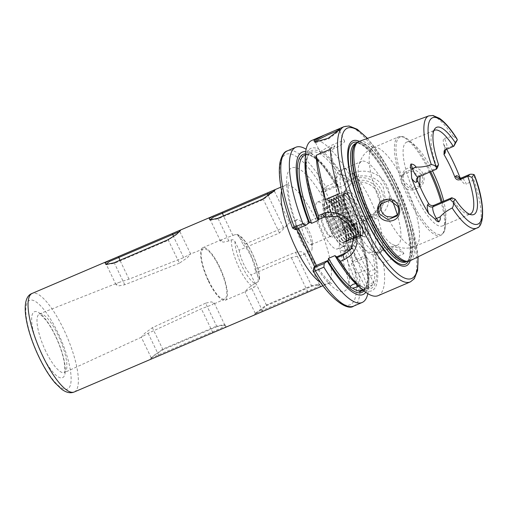 <?xml version="1.0" encoding="UTF-8"?>
<svg xmlns="http://www.w3.org/2000/svg" width="508" height="508" viewBox="0 0 508 508"><rect width="100%" height="100%" fill="white"/><g stroke="black" fill="none" stroke-linecap="round" stroke-linejoin="round"><path stroke-width="0.38" stroke-dasharray="2.54 1.91" d="M419.678 185.75L411.315 187.763L404.235 181.832C403.085 179.368 402.895 176.949 403.657 174.568L404.901 172.231L413.633 168.815L421.754 174.536C422.904 177 423.024 179.514 422.135 182.067L419.837 185.604M423.018 173.838C419.24 164.986 404.946 165.316 402.749 173.78C401.904 176.473 402.133 179.216 403.435 182.01C407.137 190.919 420.7 191.491 423.501 182.34C424.472 179.483 424.313 176.651 423.018 173.838M315.525 142.24L316.109 142.45L328.67 138.849L339.052 130.962L339.198 130.207M351.498 245.866A4.686 2.521 -33.9 0 0 355.365 240.405A4.686 2.521 -33.9 0 0 351.441 240.176A4.686 2.521 -33.9 0 0 347.58 245.631A4.686 2.521 -33.9 0 0 351.498 245.866M336.721 256.902A75.025 21.069 66.9 0 0 373.577 286.379A75.025 21.069 66.9 0 0 364.49 220.396L364.046 220.739L362.388 219.577A73.685 20.695 -113.1 0 1 374.834 269.837L375.615 270.554L374.866 273.361A73.685 20.695 -113.1 0 1 373.367 282.804L373.977 283.286L372.466 284.721A73.685 20.695 -113.1 0 1 369.183 287.82A73.685 20.695 -113.1 0 1 367.906 288.201L366.179 288.29A73.685 20.695 -113.1 0 1 359.105 285.382L348.913 247.18A4.686 1.969 -15.4 0 1 346.285 249.841A4.686 1.969 -15.4 0 1 339.871 249.663A4.686 1.969 -15.4 0 1 341.268 247.644A4.686 1.969 -15.4 0 1 342.494 246.996A4.686 1.969 -15.4 0 1 346.678 246.158A4.686 1.969 -15.4 0 1 348.913 247.18M374.834 269.837L371.526 270.078L368.332 272.618A73.685 20.695 66.9 0 0 355.886 222.352L355.625 224.187A75.025 21.069 -113.1 0 1 364.033 290.951M346.488 250.254A4.686 1.092 -27.2 0 0 349.936 249.663A4.686 1.092 -27.2 0 0 354.832 245.967A4.686 1.092 -27.2 0 0 354.247 245.758A4.686 1.092 -27.2 0 0 351.39 246.558A4.686 1.092 -27.2 0 0 346.659 249.65A4.686 1.092 -27.2 0 0 346.488 250.254L365.633 287.566L362.68 290.601A73.685 20.695 66.9 0 0 365.963 287.503L366.865 285.585A73.685 20.695 66.9 0 0 368.364 276.136L371.583 275.768L374.866 273.361M373.367 282.804L370.351 283.521L366.865 285.585M365.963 287.503L368.897 286.62L372.466 284.721M358.47 286.112L359.105 285.382C359.639 284.791 358.858 284.201 356.762 283.623A73.685 20.695 -113.1 0 1 341.941 266.586M355.752 283.648L356.762 283.623M346.805 250.057A4.686 0.464 -21.5 0 1 352.469 248.221A4.686 0.464 -21.5 0 1 352.565 248.272A4.686 0.464 -21.5 0 1 349.599 249.917A4.686 0.464 -21.5 0 1 343.84 251.701A4.686 0.464 -21.5 0 1 343.878 251.6A4.686 0.464 -21.5 0 1 346.805 250.057M367.906 288.201L363.226 290.284M362.363 289.617L366.179 288.29M205.588 303.187L152.375 327.692L144.469 333.546L141.313 337.236L148.133 333.273L201.339 308.769L212.363 304.698L214.141 302.832L211.264 301.854L205.588 303.187L216.611 326.104L223.857 324.701L224.942 325.279L221.393 328.041L153.302 357.092L151.27 357.638L162.7 349.142L216.611 326.104L217.227 326.53L163.309 349.567L154.819 354.781L150.654 358.858L151.892 358.807M208.75 280.905A27.241 7.652 66.9 0 0 224.765 299.015A27.241 7.652 66.9 0 0 219.272 267.075A27.241 7.652 66.9 0 0 203.365 248.92A27.241 7.652 66.9 0 0 208.75 280.905M255.092 269.475L259.607 279.597L258.178 281.813L255.695 282.873L247.974 288.315L244.919 291.821L254.095 287.191C255.48 286.353 255.854 285.153 255.213 283.585L251.009 274.853L291.325 257.626L303.308 254.781L304.33 253.308L301.225 251.631L295.415 252.247L255.092 269.475A17.418 4.889 66.9 0 0 250.482 255.422A17.418 4.889 66.9 0 0 243.237 244.837L283.553 227.609L288.176 224.498L289.624 222.745L279.47 232.981L239.147 250.209L234.944 241.471C234.112 239.986 232.912 239.459 231.331 239.89L228.848 240.951L223.329 242.145L220.555 241.186L222.593 239.243L235.42 234.518L237.128 234.442L239.033 236.099L243.237 244.837M208.496 281.241A28.581 8.026 66.9 0 0 225.241 300.272A28.581 8.026 66.9 0 0 219.532 266.732A28.581 8.026 66.9 0 0 202.787 247.707A28.581 8.026 66.9 0 0 208.496 281.241M300.514 240.017A17.418 4.889 66.9 0 0 310.718 251.612A17.418 4.889 66.9 0 0 312.058 248.425A17.418 4.889 66.9 0 0 307.238 231.172A17.418 4.889 66.9 0 0 300.26 220.815A17.418 4.889 66.9 0 0 297.034 219.577A17.418 4.889 66.9 0 0 300.514 240.017M239.147 250.209A17.418 4.889 66.9 0 0 243.757 264.268A17.418 4.889 66.9 0 0 251.009 274.853M304.844 237.109A11.252 3.162 66.9 0 0 311.436 244.602A11.252 3.162 66.9 0 0 312.299 242.545A11.252 3.162 66.9 0 0 309.188 231.394A11.252 3.162 66.9 0 0 304.679 224.701A11.252 3.162 66.9 0 0 302.597 223.907A11.252 3.162 66.9 0 0 304.844 237.109M445.56 149.765L446.691 148.279A7.715 2.165 66.9 0 0 444.875 139.446A7.715 2.165 66.9 0 0 444.348 138.411L443.186 140.075L443.528 143.751L444.163 145.085A61.665 17.316 -113.1 0 1 446.646 149.301M460.21 178.232A61.665 17.316 -113.1 0 1 460.553 179.14L461.372 180.791L464.21 183.744L466.382 184.201A7.715 2.165 66.9 0 0 465.893 183.121A7.715 2.165 66.9 0 0 461.372 177.984M444.348 138.411L452.869 136.157L456.755 138.449M474.605 175.514L473.786 179.622L466.382 184.201M330.194 148.101A2.68 0.406 -25.7 0 0 330.276 148.311A2.68 0.406 -25.7 0 0 332.708 147.466A2.68 0.406 -25.7 0 0 334.924 146.082A2.68 0.406 -25.7 0 0 334.931 146.069A2.68 0.406 -25.7 0 0 333.051 146.418A2.68 0.406 -25.7 0 0 330.194 148.101M320.732 152.14A13.399 2.026 -25.7 0 0 320.485 152.902A13.399 2.026 -25.7 0 0 331.699 149.733A13.399 2.026 -25.7 0 0 344.386 142.037A13.399 2.026 -25.7 0 0 344.634 141.281A13.399 2.026 -25.7 0 0 333.419 144.45A13.399 2.026 -25.7 0 0 320.732 152.14M379.076 191.3A18.758 17.774 37.3 0 1 377.45 209.728A18.758 17.774 37.3 0 1 345.967 205.448A18.758 17.774 37.3 0 1 347.593 187.02A18.758 17.774 37.3 0 1 379.076 191.3M377.679 193.135A18.758 17.774 37.3 0 1 376.053 211.569A18.758 17.774 37.3 0 1 344.57 207.283A18.758 17.774 37.3 0 1 346.196 188.855A18.758 17.774 37.3 0 1 377.679 193.135M307.797 186.671A73.685 20.695 -113.1 0 1 311.283 152.298A73.685 20.695 -113.1 0 1 345.51 184.499L345.669 182.556L353.333 179.28A21.438 20.314 37.3 0 1 381.438 190.29A21.438 20.314 37.3 0 1 379.578 211.353A21.438 20.314 37.3 0 1 371.71 217.468L364.046 220.739M349.517 174.796L348.615 180.207L354.559 177.667C364.604 173.12 378.727 177.343 383.407 187.706L385.248 198.895L380.975 209.518L372.935 215.856L366.992 218.396L371.488 220.453L375.323 218.808C387.14 214.09 393.04 197.796 386.867 185.68C381.19 173.26 364.966 167.926 353.352 173.158L349.517 174.796A84.404 23.705 66.9 0 0 311.81 140.424M420.053 176.778L411.905 171.12L403.047 174.669L401.663 177.387C400.99 179.718 401.199 182.054 402.285 184.398L407.505 189.535L413.785 190.252L419.036 186.836L419.71 185.826M381.8 202.794L382.632 201.505L391.478 197.974L399.351 203.987L398.621 213.671L397.656 214.744M329.959 222.294A12.592 3.537 -113.1 0 1 331.305 236.969A12.592 3.537 -113.1 0 1 325.095 228.689A12.592 3.537 -113.1 0 1 321.843 214.827A12.592 3.537 -113.1 0 1 329.959 222.294M324.168 228.854A11.252 3.162 66.9 0 0 329.717 236.258A11.252 3.162 66.9 0 0 330.765 236.347A11.252 3.162 66.9 0 0 328.517 223.139A11.252 3.162 66.9 0 0 321.92 215.646A11.252 3.162 66.9 0 0 321.266 216.465A11.252 3.162 66.9 0 0 324.168 228.854M360.82 206.908A25.457 7.15 -113.1 0 1 363.544 236.569A25.457 7.15 -113.1 0 1 350.984 219.831A25.457 7.15 -113.1 0 1 344.418 191.808A25.457 7.15 -113.1 0 1 360.82 206.908M358.718 232.702L356.667 230.213L345.535 208.064L343.084 194.945L343.96 191.567L348.92 192.449L353.124 197.383L363.468 219.869L365.442 232.346L364.255 236.703L358.127 235.477L354.298 231.223L343.167 209.074L340.722 195.955L341.592 192.576L346.551 193.459L348.19 194.901L344.488 193.478L343.306 194.964C342.062 200.247 344.1 208.629 349.409 220.11L355.505 230.207L361.194 235.509L365.5 231.057L363.963 220.567L359.27 207.81L349.485 192.951L343.992 193.002L344.691 204.019L350.584 219.901C353.206 225.215 355.918 229.483 358.718 232.702C355.79 229.457 352.958 225.209 350.234 219.964L344.818 206.877L343.008 196.799L343.776 194.094A22.777 6.394 66.9 0 0 343.306 194.964L343.319 194.926M451.415 197.853A45.549 12.795 66.9 0 0 468.039 214.281A45.549 12.795 66.9 0 0 469.652 214.236M432.511 170.961A45.549 12.795 66.9 0 0 415.004 145.415A45.549 12.795 66.9 0 0 406.578 142.183A45.549 12.795 66.9 0 0 415.677 195.631A45.549 12.795 66.9 0 0 442.366 225.958A45.549 12.795 66.9 0 0 445.865 217.634A45.549 12.795 66.9 0 0 443.725 201.143M392.513 201.117A45.549 12.795 66.9 0 0 388.347 191.7A45.549 12.795 66.9 0 0 361.652 161.379A45.549 12.795 66.9 0 0 358.591 166.11A45.549 12.795 66.9 0 0 370.751 214.827A45.549 12.795 66.9 0 0 391.909 244.088A45.549 12.795 66.9 0 0 397.447 245.148A45.549 12.795 66.9 0 0 397.37 214.998M352.615 222.574A45.549 12.795 66.9 0 0 379.305 252.901A45.549 12.795 66.9 0 0 381.248 251.13A45.549 12.795 66.9 0 0 370.205 199.454A45.549 12.795 66.9 0 0 346.139 168.948A45.549 12.795 66.9 0 0 343.516 169.126A45.549 12.795 66.9 0 0 352.615 222.574M343.776 194.094L344.532 193.459L347.796 194.513L352.069 199.396L357.346 208.851L361.442 219.85L363.207 229.476L362.121 235.166L361.245 235.852L356.495 234.042L353.035 230.2L347.364 220.916L342.875 210.083L340.627 198.133L341.408 195.104L342.17 194.469L345.434 195.523L349.707 200.406L354.978 209.861L359.073 220.859L360.845 230.486L359.753 236.182L358.883 236.861L354.127 235.052L350.666 231.21L345.002 221.926L340.512 211.093L338.265 199.142L339.046 196.113L339.801 195.478L343.065 196.532L347.339 201.416L352.615 210.871L356.711 221.869L358.477 231.496L357.391 237.192L356.514 237.871L351.765 236.061L348.304 232.219L342.633 222.936L338.144 212.103L335.896 200.152L336.677 197.123L337.439 196.488L340.703 197.542L344.976 202.425L350.253 211.88L354.343 222.879L356.114 232.505L355.022 238.201L354.152 238.881L349.402 237.071L345.942 233.229L340.271 223.945L335.782 213.112L333.534 201.162L334.315 198.133L335.077 197.498L338.334 198.558L342.614 203.435L347.885 212.89L351.98 223.895L353.746 233.515L352.66 239.211L351.79 239.89L347.034 238.081L343.573 234.245L337.909 224.955L333.419 214.122L331.165 202.171L331.953 199.142L332.708 198.507L335.972 199.568L340.246 204.445L345.523 213.9L349.618 224.904L351.384 234.531L350.291 240.221L349.421 240.9L344.672 239.09L341.211 235.255L335.54 225.971L331.051 215.138L328.803 203.181L329.584 200.152L330.346 199.517L333.604 200.577L337.884 205.461L343.154 214.909L347.25 225.914L349.015 235.541L347.929 241.23L347.059 241.916L342.303 240.1L338.842 236.264L333.178 226.981L328.689 216.148L326.441 204.197L327.222 201.162L327.978 200.533L331.241 201.587L335.515 206.47L340.792 215.919L344.888 226.924L346.653 236.55L345.567 242.24L344.691 242.926L339.941 241.109L336.48 237.274L330.81 227.99L326.32 217.157L324.072 205.207L324.853 202.171C329.851 192.799 351.041 236.093 345.643 244.329C341.198 254.489 319.329 212.319 324.39 203.048A22.777 6.394 66.9 0 1 324.853 202.171M348.19 194.901L352.025 199.415L357.302 208.864L361.398 219.869L363.169 231.184L362.077 235.185L361.201 235.871L357.594 234.963L352.99 230.219L347.32 220.936L342.83 210.102L340.671 200.647L341.363 195.123L342.125 194.488L345.821 195.91L349.663 200.425L354.94 209.88L359.029 220.878L360.807 232.194L359.708 236.201L358.839 236.88L355.232 235.972L350.628 231.229L344.957 221.945L340.468 211.112L338.309 201.657L339.001 196.132L339.763 195.497L343.459 196.92L347.301 201.435L352.571 210.89L356.667 221.888L358.438 233.204L357.346 237.211L356.476 237.89L352.863 236.982L348.259 232.239L342.595 222.955L338.106 212.122L335.94 202.667L336.639 197.142L337.395 196.507L341.097 197.929L344.932 202.444L350.209 211.899L354.305 222.898L356.076 234.213L354.978 238.22L354.108 238.9L350.501 237.992L345.897 233.248L340.227 223.964L335.737 213.131L333.578 203.676L334.27 198.152L335.032 197.517L338.728 198.939L342.57 203.454L347.84 212.909L351.936 223.914L353.708 235.223L352.615 239.23L351.746 239.909L348.132 239.001L343.529 234.264L337.864 224.974L333.375 214.141L331.21 204.686L331.908 199.161L332.664 198.526L336.366 199.949L340.201 204.464L345.478 213.919L349.574 224.923L351.345 236.233L350.253 240.24L349.377 240.919L345.77 240.011L341.166 235.274L335.496 225.99L331.006 215.151L328.847 205.696L329.54 200.171L330.302 199.536L333.997 200.958L337.839 205.48L343.11 214.928L347.205 225.933L348.983 237.242L347.885 241.249L347.015 241.929L343.408 241.021L338.798 236.284L333.134 227L328.644 216.167L326.485 206.705L327.177 201.181L327.933 200.546L331.635 201.968L335.477 206.489L340.747 215.938L344.843 226.943L346.615 238.252L345.523 242.259L344.653 242.945L341.039 242.037L336.436 237.293L330.765 228.009C325.412 216.726 323.285 208.407 324.39 203.048M329.705 228.924A25.457 7.15 66.9 0 0 344.621 245.866A25.457 7.15 66.9 0 0 339.535 216.002A25.457 7.15 66.9 0 0 324.618 199.053A25.457 7.15 66.9 0 0 329.705 228.924M322.612 231.953A25.457 7.15 66.9 0 0 337.528 248.901A25.457 7.15 66.9 0 0 332.442 219.031A25.457 7.15 66.9 0 0 317.525 202.082A25.457 7.15 66.9 0 0 322.612 231.953M359.321 141.376A67.977 19.088 -113.1 0 1 392.678 186.011A67.977 19.088 -113.1 0 1 410.286 260.668M359.035 141.478A64.884 18.224 -113.1 0 1 396.811 184.772A64.884 18.224 -113.1 0 1 410.013 260.801M343.808 229.387L355.721 224.295L356.108 223.552L354.914 223.374L344.767 227.711L343.167 229.762L343.808 229.387L325.425 191.205L337.344 186.112L339.007 187.274A73.685 20.695 66.9 0 0 304.781 155.08C306.153 154.438 308 154.584 310.318 155.518C317.925 158.953 326.892 169.145 337.223 186.087M368.364 276.136L367.83 275.787L368.332 272.618M355.886 222.352L362.388 219.577M378.13 295.656A84.404 23.705 66.9 0 0 383.273 262.515L375.723 255.734L374.739 253.683L380.536 249.218L384.372 247.58L382.13 250.527L374.739 253.683M382.13 250.527A21.438 20.314 37.3 0 1 403.93 253.689L383.273 262.515M403.93 253.689C399.986 247.117 393.471 245.078 384.372 247.58M380.536 249.218A84.404 23.705 66.9 0 0 371.488 220.453M375.183 253.098A77.432 21.742 66.9 0 0 364.979 219.761L366.992 218.396M367.836 293.668A84.404 23.705 66.9 0 0 368.63 287.052A84.404 23.705 66.9 0 0 367.297 269.342L358.731 272.999C356.972 273.31 355.683 272.606 354.863 270.885L351.39 263.665L352.952 261.601L355.994 259.702L364.56 256.045A84.404 23.705 66.9 0 0 354.895 225.647L354.914 223.374M364.56 256.045L366.312 256.889A77.432 21.742 66.9 0 0 356.108 223.552M305.46 153.861A75.025 21.069 -113.1 0 1 337.249 185.998L337.731 185.363L336.537 185.185L334.359 182.988L325.793 186.646L321.208 191.656L341.103 232.994L343.148 230.308L354.895 225.647M348.615 180.207L346.596 181.578A77.432 21.742 66.9 0 0 305.06 162.503M317.862 219.348L318.345 218.713A75.025 21.069 66.9 0 1 309.258 152.73A75.025 21.069 66.9 0 1 346.113 182.213L346.596 181.578M345.51 184.499L339.007 187.274M337.731 185.363A77.432 21.742 66.9 0 0 316.459 157.632A77.432 21.742 66.9 0 0 305.695 151.689M334.359 182.988A84.404 23.705 66.9 0 0 311.455 153.232A84.404 23.705 66.9 0 0 306.127 149.231M296.551 229.241L294.71 225.419L292.602 228.06M357.511 285.267A77.432 21.742 66.9 0 0 375.723 255.734M364.49 220.396L364.979 219.761M366.312 256.889L365.874 257.473L366.859 259.524L367.297 269.342M365.766 292.284A77.432 21.742 66.9 0 0 368.91 280.397A77.432 21.742 66.9 0 0 366.859 259.524M354.863 270.885A81.724 22.949 -113.1 0 1 313.233 270.688L315.233 268.059L314.592 266.725M345.669 182.556L346.113 182.213M318.376 219.424L318.243 218.605L325.907 215.329A21.438 20.314 37.3 0 1 351.193 221.92A21.438 20.314 37.3 0 1 352.152 247.402A21.438 20.314 37.3 0 1 351.409 248.323M315.747 288.798L320.516 286.182L319.862 284.594L312.134 286.15L266.967 305.448L254.711 314.395L256.076 314.293M221.285 329.159L225.977 326.536L225.171 324.942L217.227 326.53M418.338 177.013A7.715 2.165 66.9 0 0 418.611 176.79L419.748 175.304L417.728 177.362M419.748 175.304L437.42 167.811M433.908 130.575A45.549 12.795 66.9 0 0 432.759 131.705A45.549 12.795 66.9 0 0 437.007 167.926M325.425 191.205L324.79 191.579L326.384 189.522L336.537 185.185M326.327 189.56L323.253 188.97A81.724 22.949 -113.1 0 0 283.108 156.642A81.724 22.949 -113.1 0 0 292.716 228.048L295.421 229.578L297.066 227.419L309.918 222.161M297.999 227.254L298.552 228.39M365.874 257.473L351.39 263.665M315.233 268.059L315.443 265.608M297.066 227.419L294.71 225.419M344.703 227.749L343.148 230.308A81.724 22.949 -113.1 0 1 352.952 261.601M343.167 229.762L341.103 232.994M321.208 191.656L324.79 191.579M330.429 149.212L339.541 193.484M346.551 193.459L350.761 198.393L361.105 220.878L363.08 233.356L361.893 237.712L355.765 236.487L351.936 232.232L340.805 210.083L338.353 196.964L339.23 193.586L344.189 194.469L348.393 199.403L358.743 221.888L360.712 234.366L359.524 238.722L353.397 237.496L349.574 233.242L338.436 211.093L335.991 197.98L336.868 194.596L341.827 195.485L346.031 200.419L356.375 222.898L358.35 235.375L357.162 239.732L351.034 238.506L347.205 234.251L336.074 212.103L333.623 198.99L334.499 195.605L339.458 196.494L343.668 201.428L354.012 223.907L355.981 236.385L354.794 240.741L348.672 239.516L344.843 235.261L333.712 213.112L331.26 200L332.137 196.621L337.096 197.504L341.3 202.438L351.644 224.917L353.619 237.401L352.431 241.751L346.304 240.525L342.475 236.271L331.343 214.128L328.892 201.009L329.768 197.631L334.728 198.514L338.938 203.448L349.282 225.933L351.257 238.411L350.069 242.767L343.941 241.541L340.112 237.28L328.981 215.138L326.53 202.019L327.406 198.641L332.365 199.523L336.569 204.457L346.913 226.943L348.888 239.42L347.701 243.776L341.573 242.551L337.75 238.29L326.612 216.148L324.168 203.029L325.037 199.65L329.997 200.533L334.207 205.467L344.551 227.952L346.526 240.43L345.643 244.329M179.4 263.176L124.778 284.747L118.974 285.82L116.046 284.734L118.307 282.67L129.019 279.165L183.642 257.6L190.525 254.013L187.477 257.639L179.4 263.176L168.37 240.259L179.654 231.515M106.642 264.541L114.452 263.296L168.37 240.259L167.761 239.839M266.967 305.448L266.351 305.01L311.518 285.712L318.529 284.34L319.526 284.88L316.109 287.553L255.283 313.36L266.351 305.01L255.695 282.873M210.617 220.015L218.199 218.821L263.366 199.523L274.218 191.135M339.052 130.962L339.649 129.673M55.397 335.617A35.839 10.065 66.9 0 0 33.115 312.795A35.839 10.065 66.9 0 0 41.554 353.809A35.839 10.065 66.9 0 0 63.837 376.638A35.839 10.065 66.9 0 0 55.397 335.617M45.79 351.314A31.82 8.934 -113.1 0 1 39.491 313.95A31.82 8.934 -113.1 0 1 58.083 335.159A31.82 8.934 -113.1 0 1 64.497 372.472A31.82 8.934 -113.1 0 1 45.79 351.314M258.178 281.813A28.581 8.026 66.9 0 0 250.279 253.6A28.581 8.026 66.9 0 0 235.42 234.518M231.331 239.89A28.581 8.026 66.9 0 0 239.236 268.11A28.581 8.026 66.9 0 0 254.095 287.191M259.296 278.213A25.902 7.277 66.9 0 0 252.12 253.27A25.902 7.277 66.9 0 0 239.033 236.099M459.867 178.213A11.735 3.296 -113.1 0 1 460.553 179.14M443.528 143.751C445.567 150.292 444.646 149.015 444.856 150.114L445.218 149.422A4.02 3.81 -142.7 0 1 446.691 148.279L454.965 144.742M353.352 173.158L354.559 177.667L353.333 179.28M442.163 201.809A52.788 14.821 -113.1 0 1 445.573 224.536A52.788 14.821 -113.1 0 1 410.591 199.047A52.788 14.821 -113.1 0 1 395.973 148.831A52.788 14.821 -113.1 0 1 409.816 140.849A52.788 14.821 -113.1 0 1 430.727 171.723M429.711 172.155A53.588 15.05 66.9 0 0 398.501 136.893A53.588 15.05 66.9 0 0 409.207 199.771A53.588 15.05 66.9 0 0 440.614 235.452A53.588 15.05 66.9 0 0 441.166 202.235M386.975 216.516A53.588 15.05 66.9 0 0 415.373 246.234A53.588 15.05 66.9 0 0 407.505 189.535M347.751 224.079A42.202 11.849 66.9 0 0 373.996 250.958A42.202 11.849 66.9 0 0 364.052 202.654A42.202 11.849 66.9 0 0 337.814 175.781A42.202 11.849 66.9 0 0 347.751 224.079M305.13 246.539A66.986 18.815 66.9 0 0 346.78 289.198A66.986 18.815 66.9 0 0 331 212.528A66.986 18.815 66.9 0 0 289.35 169.869A66.986 18.815 66.9 0 0 305.13 246.539M281.591 190.849A53.588 15.05 -113.1 0 1 285.185 185.306A53.588 15.05 -113.1 0 1 316.592 220.98A53.588 15.05 -113.1 0 1 327.298 283.864A53.588 15.05 -113.1 0 1 320.802 282.626M74.263 391.973A53.588 15.05 66.9 0 0 63.557 329.089A53.588 15.05 66.9 0 0 32.15 293.414M39.16 356.959A48.228 13.545 -113.1 0 1 27.8 301.752A48.228 13.545 -113.1 0 1 57.791 332.473A48.228 13.545 -113.1 0 1 69.151 387.674A48.228 13.545 -113.1 0 1 39.16 356.959M344.024 126.657A84.404 23.705 -113.1 0 1 393.484 182.848A84.404 23.705 -113.1 0 1 410.35 281.889M417.849 256.959A81.724 22.949 66.9 0 0 395.332 182.518A81.724 22.949 66.9 0 0 367.227 138.474M357.537 142.335A66.18 18.586 -113.1 0 1 392.106 186.557A66.18 18.586 -113.1 0 1 408.362 261.29M393.16 186.423A64.351 18.072 -113.1 0 1 406.013 261.931C414.998 259.448 408.718 220.085 392.024 186.715C379.254 159.404 361.861 140.113 355.454 143.586A64.351 18.072 -113.1 0 1 393.16 186.423M356.457 143.199A64.351 18.072 -113.1 0 1 357.048 142.9A64.351 18.072 -113.1 0 1 394.754 185.744A64.351 18.072 -113.1 0 1 407.613 261.252A64.351 18.072 -113.1 0 1 406.984 261.468M356.578 143.104L356.165 143.434A64.402 18.085 -113.1 0 1 395.135 185.572A64.402 18.085 -113.1 0 1 406.616 261.518L407.143 261.449M428.79 115.888A61.011 17.132 -113.1 0 1 452.869 136.157M234.944 241.471A25.902 7.277 66.9 0 0 242.119 266.421A25.902 7.277 66.9 0 0 255.213 283.585M473.786 179.622A61.011 17.132 -113.1 0 1 476.726 228.086M355.994 259.702A84.404 23.705 66.9 0 0 346.329 229.311L344.767 227.711M326.384 189.522L325.793 186.646A84.404 23.705 66.9 0 0 287.268 150.908M353.593 306.14A84.404 23.705 66.9 0 0 358.731 272.999M401.663 177.387A53.588 15.05 66.9 0 0 373.266 147.676A53.588 15.05 66.9 0 0 381.133 204.375M375.323 218.808L372.935 215.856L371.71 217.468M324.682 216.941L325.907 215.329M444.163 145.085A11.735 3.296 -113.1 0 1 445.275 149.904M418.236 176.498L417.138 177.94A4.02 3.81 -142.7 0 1 418.611 176.79L436.347 169.215M444.119 150.863L445.218 149.422A4.02 3.81 -142.7 0 0 444.748 150.235M183.642 257.6L173.552 236.62M129.019 279.165L119.926 260.274M124.778 284.747L114.452 263.296L113.843 262.871M212.484 332.765L212.369 331.68L201.339 308.769M158.566 355.797L158.452 354.717L148.133 333.273M163.309 349.567L162.7 349.142L152.375 327.692M312.134 286.15L311.518 285.712L295.415 252.247M262.382 311.474L262.261 310.382L251.612 288.252M307.55 292.176L307.429 291.084L291.325 257.626M283.553 227.609L268.338 195.999M232.937 235.579L223.45 215.875M279.47 232.981L263.366 199.523L262.744 199.085M228.848 240.951L218.199 218.821L217.576 218.383M314.7 142.138L316.109 142.45M375.615 270.554L355.365 240.405M346.659 249.65L349.46 245.77L354.247 245.758M373.977 283.286L354.832 245.967M341.268 247.644L343.738 246.05L346.678 246.158M343.878 251.6L347.218 247.479L352.469 248.221M368.268 288.214L352.565 248.272M141.408 337.223L64.186 372.688C64.884 372.548 64.954 369.399 64.402 363.233C63.062 354.946 60.033 345.821 55.321 335.845C52.267 329.546 49.143 324.333 45.949 320.211L41.231 315.22L39.122 314.027L118.307 282.67M224.765 299.015L212.363 304.698M225.241 300.272L245.046 291.808M237.128 234.442C239.401 235.166 241.77 237.058 244.227 240.125C247.002 243.567 249.65 247.898 252.171 253.117C256.997 263.398 259.48 272.231 259.607 279.597M303.308 254.781L310.718 251.612M312.299 242.545L312.058 248.425M461.378 180.791L459.689 178.511M334.931 146.069L333.223 148.469L330.276 148.311M320.485 152.902L315.201 141.916M376.053 211.569L377.45 209.728M419.036 186.836L420.789 184.531M396.869 215.976L398.621 213.671M329.717 236.258L331.305 236.969M361.194 235.509L363.544 236.569M445.865 217.634L445.306 227.489C444.798 231.489 443.236 234.144 440.614 235.452L415.373 246.234C410.591 248.196 405.746 248.666 400.85 247.656L396.577 246.399L391.909 244.088M442.366 225.958L470.281 214.033M379.305 252.901L397.447 245.148M381.248 251.13C380.93 251.803 378.454 255.664 372.942 254.794C369.151 253.892 365.366 251.162 361.588 246.609C356.749 240.913 352.114 233.477 347.675 224.307C338.988 205.715 335.026 190.405 335.801 178.378C336.823 168.097 345.491 168.186 346.139 168.948M337.528 248.901L344.621 245.866M280.905 187.135L285.185 185.306C287.42 183.959 288.582 182.95 288.658 182.27C288.703 181.851 287.344 185.439 288.931 196.259C291.319 211.061 296.799 227.571 305.378 245.777C315.322 268.141 331.127 284.842 331.889 283.458C331.622 283.032 330.092 283.172 327.298 283.864L323.018 285.693M367.487 138.379L381.629 157.385L395.383 182.366L410.966 222.021L418.097 256.838M311.436 244.602L330.765 236.347M355.594 224.269C366.217 251.473 370.307 277.825 365.97 286.855M363.29 290.341L368.065 288.138M366.973 288.201C359.372 287.496 349.294 277.031 336.747 256.813M302.597 223.907L321.92 215.646M468.039 214.281L471.513 214.782M305.391 154.819L311.283 152.298C302.66 155.385 305.499 185.877 318.37 218.631M316.459 157.632L311.455 153.232M368.91 280.397L368.63 287.052M317.525 202.082L324.618 199.053M343.516 169.126L361.652 161.379M415.004 145.415L407.499 139.001C404.26 136.601 401.257 135.903 398.501 136.893L373.266 147.676C368.541 149.777 364.852 152.946 362.191 157.188L360.153 161.138L358.591 166.11M406.578 142.183L434.492 130.258M432.759 131.705L434.797 128.848M343.992 193.002L344.418 191.808M321.266 216.465L321.843 214.827M380.778 203.943L382.632 201.505M403.047 174.669L404.901 172.231M380.975 209.518L379.578 211.353M350.761 249.238L352.152 247.402M346.196 188.855L347.593 187.02M344.634 141.281L339.344 130.296M339.306 130.569L339.922 129.248M324.072 205.207L324.168 203.029M339.941 241.109L341.573 242.551M326.441 204.197L326.53 202.019M342.303 240.1L343.941 241.541M328.803 203.181L328.892 201.009M344.672 239.09L346.304 240.525M331.165 202.171L331.26 200M347.034 238.081L348.672 239.516M333.534 201.162L333.623 198.99M349.402 237.071L351.034 238.506M335.896 200.152L335.991 197.98M351.765 236.061L353.397 237.496M338.265 199.142L338.353 196.964M354.127 235.052L355.765 236.487M340.627 198.133L340.722 195.955M356.495 234.042L358.127 235.477M343.008 196.799L343.084 194.945M348.92 192.449L349.485 192.951M365.442 232.346L365.5 231.057M363.08 233.356L363.169 231.184M344.189 194.469L345.821 195.91M360.712 234.366L360.807 232.194M341.827 195.485L343.459 196.92M358.35 235.375L358.438 233.204M339.458 196.494L341.097 197.929M355.981 236.385L356.076 234.213M337.096 197.504L338.728 198.939M353.619 237.401L353.708 235.223M334.728 198.514L336.366 199.949M351.257 238.411L351.345 236.233M332.365 199.523L333.997 200.958M348.888 239.42L348.983 237.242M329.997 200.533L331.635 201.968M346.526 240.43L346.615 238.252M304.679 224.701L300.26 220.815M274.428 191.173L289.624 222.745L297.034 219.577M202.787 247.707L222.593 239.243M203.365 248.92L190.525 254.013M116.046 284.734L106.128 264.122M190.646 254.006L179.838 231.559M224.942 325.279L214.141 302.832M151.232 357.842L141.313 337.236M255.283 313.36L244.919 291.821M319.526 284.88L304.33 253.308M220.555 241.186L210.185 219.653M319.862 284.594L318.529 284.34M255.321 313.163L254.711 314.395M275.006 190.132L274.39 191.37M211.182 220.193L209.855 219.932M150.654 358.858L151.27 357.638M223.857 324.701L225.171 324.942M180.416 230.543L179.8 231.762M107.213 264.706L105.899 264.458M359.543 291.649L343.84 251.701M350.228 287.388L339.871 249.663M367.83 275.787L347.58 245.631"/><path stroke-width="0.76" d="M379.368 206.496C378.447 209.086 378.555 211.614 379.692 214.09L387.921 219.672L396.869 215.976L398.158 213.582C398.97 211.131 398.799 208.674 397.65 206.229L389.706 200.266L380.771 203.943L379.368 206.496M378.524 214.757C377.228 211.944 377.088 209.093 378.092 206.191C380.911 196.901 394.856 197.041 398.532 206.013C399.84 208.813 400.05 211.588 399.148 214.344C396.735 222.993 382.283 223.584 378.524 214.757M339.198 130.207L327.901 134.791L315.404 141.065L315.525 142.24M339.649 129.673L328.295 138.214L314.7 142.138L313.982 140.64L324.352 135.064L335.318 130.378L339.922 129.248L339.649 129.673M358.47 286.112L356.553 287.23L352.603 288.157A73.685 20.695 66.9 0 0 359.677 291.065L359.543 291.649M298.552 228.39L316.376 265.436L315.443 265.608L313.798 267.76L324.225 263.455L328.295 260.344L328.46 258.401A73.685 20.695 66.9 0 0 350.26 286.404L352.768 284.391L355.752 283.648M436.435 167.303L438.525 164.554L437.42 167.811L436.347 169.215C435.921 169.748 435.947 169.107 436.435 167.303A7.715 2.165 -113.1 0 1 436.251 167.088C435.102 165.671 433.445 164.821 431.273 164.548A61.011 17.132 -113.1 0 1 428.79 115.888L432.949 115.494L439.528 118.339C445.008 122.237 450.755 128.943 456.755 138.449L457.225 139.516A7.715 2.165 -113.1 0 1 457.314 139.859L453.898 146.145L455.219 142.608L457.314 139.859M419.71 185.826L420.053 176.778M397.656 214.744L392.697 217.145L386.975 216.516C384.569 215.506 382.797 213.843 381.648 211.519C380.555 209.201 380.384 206.82 381.133 204.375L381.8 202.794M445.275 149.904A11.735 3.296 -113.1 0 1 444.868 153.372L443.998 154.515A45.549 12.795 -113.1 0 1 449.834 165.43A45.549 12.795 -113.1 0 1 454.958 177.279L455.822 176.143A11.735 3.296 -113.1 0 1 459.867 178.213M459.689 178.511L459.13 177.997L461.372 177.984A7.715 2.165 66.9 0 0 461.093 178.206L459.962 179.692C457.683 180.346 456.019 179.54 454.958 177.279M459.962 179.692L468.3 176.073L469.735 174.409L461.372 177.984M469.652 214.236A45.549 12.795 66.9 0 0 470.281 214.033A45.549 12.795 66.9 0 0 467.766 176.359M434.15 205.232L433.019 206.718A7.715 2.165 66.9 0 0 436.493 218.453L438.842 221.844C437.197 221.615 435.991 220.726 435.216 219.177L428.689 213.652A11.735 3.296 -113.1 0 1 427.749 204.654L428.612 203.518C429.959 205.391 431.806 205.962 434.15 205.232L451.822 197.739L455.231 199.257L453.136 202C451.161 200.711 450.367 199.758 450.755 199.142L451.822 197.739M428.612 203.518A45.549 12.795 -113.1 0 1 422.777 192.596A45.549 12.795 -113.1 0 1 417.652 180.753L416.789 181.889A11.735 3.296 -113.1 0 1 411.696 178.352L411.086 169.05C410.229 167.208 410.204 165.532 411.01 164.014L412.477 168.548L416.02 167.037C414.909 165.176 413.239 164.167 411.01 164.014M443.725 201.143A45.549 12.795 66.9 0 0 433.267 172.51A45.549 12.795 66.9 0 0 432.511 170.961M397.37 214.998A45.549 12.795 66.9 0 0 392.513 201.117M113.843 262.871L105.899 264.458L105.093 262.865L109.779 260.248L179.178 230.594L180.416 230.543L176.251 234.62L167.761 239.839L113.843 262.871M217.576 218.383L209.855 219.932L209.201 218.351L213.97 215.735L273.641 190.24L275.006 190.132L262.744 199.085L217.576 218.383M410.286 260.668A67.977 19.088 -113.1 0 1 366.42 220.516A67.977 19.088 -113.1 0 1 359.321 141.376M438.842 221.844C440.252 220.301 440.652 218.669 440.036 216.941C443.192 213.404 447.243 210.426 452.19 208.007A61.011 17.132 -113.1 0 0 476.726 228.086L410.013 260.801A64.884 18.224 -113.1 0 1 408.381 261.29A64.884 18.224 -113.1 0 1 371.748 217.716A64.884 18.224 -113.1 0 1 357.556 142.323A64.884 18.224 -113.1 0 1 359.035 141.478L428.79 115.888M446.646 149.301A61.665 17.316 -113.1 0 1 452.945 161.341A61.665 17.316 -113.1 0 1 460.21 178.232M428.689 213.652A62.198 17.469 -113.1 0 1 419.564 196.825A62.198 17.469 -113.1 0 1 411.696 178.352M431.273 164.548C426.104 166.529 421.018 167.361 416.02 167.037M330.429 149.212L316.243 155.27A84.404 23.705 66.9 0 0 325.349 199.549L339.541 193.484A84.404 23.705 66.9 0 1 330.429 149.212M324.352 135.064L311.81 140.424A84.404 23.705 66.9 0 0 305.34 155.848A84.404 23.705 66.9 0 0 318.452 215.627L322.294 213.982C333.889 208.705 348.583 216.198 354.267 228.53C359.918 242.614 356.584 252.984 344.265 259.639L340.424 261.277A84.404 23.705 66.9 0 0 362.509 289.668A84.404 23.705 66.9 0 0 378.13 295.656L410.35 281.889A84.404 23.705 -113.1 0 1 360.883 225.698A84.404 23.705 -113.1 0 1 344.024 126.657L349.015 125.971L357.283 129.292L367.487 138.379M350.26 286.404L350.228 287.388L352.603 288.157M362.363 289.617L359.677 291.065C359.277 292.062 359.855 292.036 361.404 290.982A73.685 20.695 66.9 0 0 362.68 290.601L363.29 290.341M351.409 248.323A21.438 20.314 37.3 0 1 344.284 253.517L336.721 256.902L334.962 255.626L328.46 258.401M363.226 290.284L361.404 290.982M455.822 176.143A4.02 3.81 37.3 0 0 461.093 178.206L469.373 174.669C469.887 174.104 471.43 174.066 474.015 174.561A7.715 2.165 -113.1 0 1 474.199 174.777L474.605 175.514C485.394 203.346 484.416 226.79 476.726 228.086M474.015 174.561L471.919 177.311A47.409 13.316 -113.1 0 1 471.513 214.782A47.409 13.316 -113.1 0 1 455.231 199.257M452.19 208.007C453.422 206.331 453.765 204.438 453.219 202.343A7.715 2.165 -113.1 0 1 453.136 202M471.919 177.311L468.3 176.073M340.424 261.277L337.115 257.664L343.059 255.13L350.761 249.238L354.267 237.185L349.269 224.441L337.941 216.37L324.682 216.941L318.738 219.481L317.862 219.348A77.432 21.742 66.9 0 1 305.06 162.503L305.34 155.848M318.738 219.481L318.452 215.627M318.376 219.424L318.084 220.548L311.582 223.323L309.918 222.161L305.848 225.273L295.986 229.483L295.421 229.578L295.986 229.483L294.342 227.228L302.908 223.571L305.848 225.273M305.695 151.689A77.432 21.742 66.9 0 0 308.991 223.139M306.127 149.231A84.404 23.705 66.9 0 0 295.834 147.25A84.404 23.705 66.9 0 0 302.908 223.571M295.415 229.635L292.602 228.06C286.88 213.011 282.95 199.18 280.81 186.576C279.14 176.562 278.879 168.402 280.048 162.09C281.781 155.391 284.188 151.663 287.268 150.908A84.404 23.705 66.9 0 0 294.342 227.228L292.716 228.048M336.721 256.902L336.239 257.537L337.115 257.664M336.239 257.537A77.432 21.742 66.9 0 0 357.511 285.267L362.509 289.668M327.368 261.322A77.432 21.742 66.9 0 0 365.766 292.284M324.225 263.455L323.888 267.164A84.404 23.705 66.9 0 0 362.16 302.476A84.404 23.705 66.9 0 0 367.836 293.668M314.592 266.725L296.551 229.241M323.888 267.164L315.322 270.827C313.893 271.374 313.195 271.329 313.233 270.688L313.798 267.76L314.363 267.672L315.322 270.827A84.404 23.705 66.9 0 0 353.593 306.14C347.339 311.093 328.689 298.374 313.265 270.993L313.233 270.688M438.525 164.554A47.409 13.316 -113.1 0 1 434.797 128.848A47.409 13.316 -113.1 0 1 455.219 142.608M109.779 260.248L32.15 293.414A53.588 15.05 66.9 0 0 42.856 356.299A53.588 15.05 66.9 0 0 74.263 391.973L323.018 285.693M417.728 177.362L417.652 180.753M443.998 154.515L444.119 150.863L445.56 149.765L453.365 146.431A45.549 12.795 66.9 0 0 434.492 130.258A45.549 12.795 66.9 0 0 433.908 130.575M453.898 146.145L453.365 146.431M328.295 260.344L316.376 265.436M316.243 155.27L325.349 199.549M436.347 169.215L418.338 177.013L417.138 177.94A4.02 3.81 -142.7 0 0 416.789 181.889M179.654 231.515L109.671 261.36L106.128 264.122L106.642 264.541M274.218 191.135L213.601 216.98L210.185 219.653L210.617 220.015M430.727 171.723A52.788 14.821 -113.1 0 1 430.981 172.244A52.788 14.821 -113.1 0 1 442.163 201.809M441.166 202.235A53.588 15.05 66.9 0 0 429.908 172.568A53.588 15.05 66.9 0 0 429.711 172.155M320.802 282.626A53.588 15.05 -113.1 0 1 295.891 248.19A53.588 15.05 -113.1 0 1 281.591 190.849M367.227 138.474A81.724 22.949 66.9 0 0 341.173 143.123A81.724 22.949 66.9 0 0 363.766 224.009A81.724 22.949 66.9 0 0 417.849 256.959M357.556 142.323L356.165 143.434A64.402 18.085 -113.1 0 0 370.256 218.269A64.402 18.085 -113.1 0 0 406.616 261.518L408.381 261.29A66.18 18.586 -113.1 0 1 366.547 220.161A66.18 18.586 -113.1 0 1 357.537 142.335M407.143 261.449L406.013 261.931A64.351 18.072 -113.1 0 1 368.306 219.094A64.351 18.072 -113.1 0 1 355.454 143.586L356.578 143.104M406.984 261.468A64.351 18.072 -113.1 0 1 369.9 218.408A64.351 18.072 -113.1 0 1 356.457 143.199M364.033 290.951A75.025 21.069 -113.1 0 1 327.85 260.687M341.941 266.586A73.685 20.695 -113.1 0 1 334.962 255.626M453.219 202.343A57.798 16.231 66.9 0 0 480.003 222.415A57.798 16.231 66.9 0 0 474.199 174.777M318.084 220.548A73.685 20.695 -113.1 0 1 307.797 186.671M305.391 154.819L304.781 155.08A73.685 20.695 66.9 0 0 311.582 223.323M309.474 222.504A75.025 21.069 -113.1 0 1 305.46 153.861M457.225 139.516A57.798 16.231 66.9 0 0 430.447 119.45A57.798 16.231 66.9 0 0 436.251 167.088M344.265 259.639L343.059 255.13L344.284 253.517M322.294 213.982L324.682 216.941M427.749 204.654A4.02 3.81 37.3 0 0 433.019 206.718L450.755 199.142M435.216 219.177A4.02 2.267 -34.7 0 1 436.493 218.453L440.036 216.941M411.086 169.05A4.02 1.187 -18 0 0 412.477 168.548A7.715 2.165 66.9 0 0 418.338 177.013M444.748 150.235A4.02 3.81 -142.7 0 0 444.868 153.372M173.552 236.62L172.504 233.604M119.926 260.274L118.586 256.642M268.338 195.999L267.335 193.059M223.45 215.875L222.167 212.357M32.15 293.414C19.71 297.567 25.229 328.416 39.065 357.257C44.126 367.741 49.441 376.263 54.997 382.835L61.601 389.204C66.256 392.633 70.472 393.554 74.263 391.973M280.905 187.135L273.641 190.24M213.97 215.735L179.178 230.594M344.024 126.657L335.318 130.378M295.834 147.25L287.268 150.908M362.16 302.476L353.593 306.14M410.35 281.889L414.293 278.759L417.608 270.491L418.097 256.838M313.779 267.799L313.226 270.72"/></g></svg>

